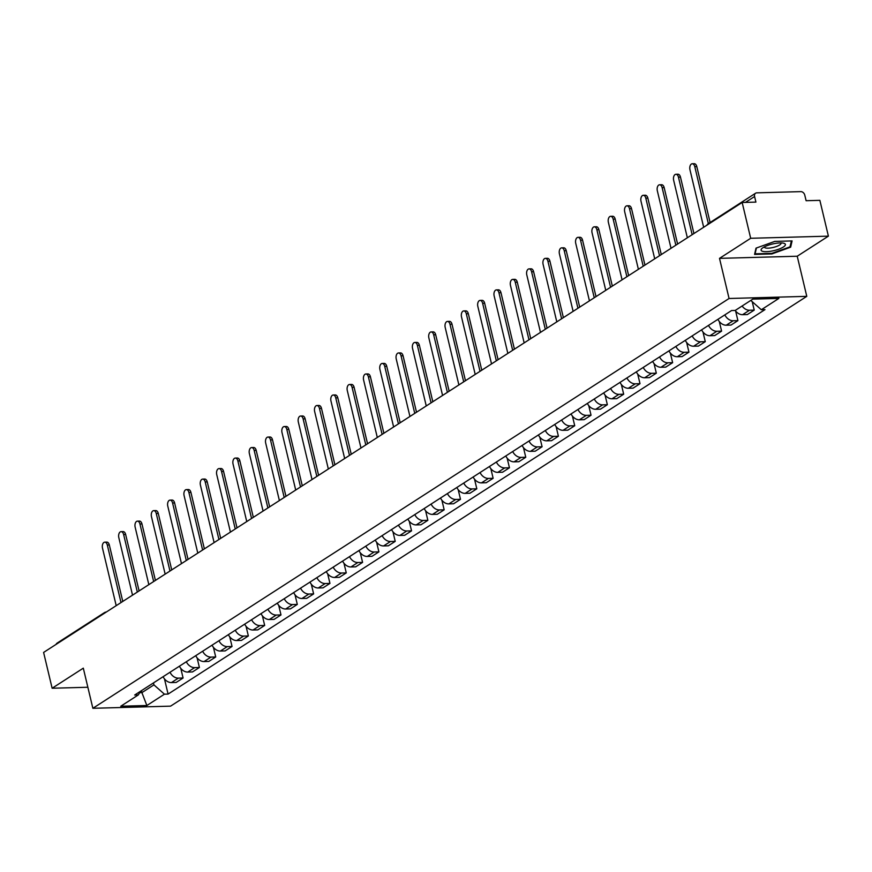 <?xml version="1.0" encoding="UTF-8"?>
<svg xmlns="http://www.w3.org/2000/svg" width="872" height="872" viewBox="0 0 872 872"><rect width="100%" height="100%" fill="white"/><g stroke="black" fill="none" stroke-linecap="round" stroke-linejoin="round"><path stroke-width="1.31" d="M828.4 236.149L750.683 238.285L742.159 202.478L43.6 652.43L52.135 688.237L83.309 668.159L92.868 708.293L170.574 706.146L806.785 296.349L797.226 256.226L828.4 236.149L819.865 200.342L806.11 200.713L804.78 195.143A3.848 2.932 57.2 0 0 800.823 191.622L756.831 192.843A3.848 2.932 57.2 0 0 755.61 193.203A3.848 2.932 57.2 0 0 754.585 196.527L745.473 202.391M750.683 238.285L719.509 258.363L729.068 298.497L92.868 708.293M742.159 202.478L755.915 202.097L754.585 196.527M52.135 688.237L87.854 687.256M56.102 644.375A3.848 2.932 -122.8 0 1 57.051 643.154L104.444 612.635A3.848 2.932 57.2 0 0 103.485 613.855M163.108 676.705A8.84 6.736 57.2 0 0 171.435 682.58L176.177 682.449L183.087 678.002L178.346 678.133A8.84 6.736 -122.8 0 1 170.007 672.258M180.787 668.377L183.087 678.002M179.425 666.186A8.84 6.736 57.2 0 0 187.753 672.072L192.494 671.941L199.405 667.494L194.663 667.625A8.84 6.736 -122.8 0 1 186.325 661.739M197.105 657.859L199.405 667.494M195.742 655.679A8.84 6.736 57.2 0 0 204.081 661.554L208.811 661.423L215.722 656.976L210.98 657.107A8.84 6.736 -122.8 0 1 202.642 651.231M213.422 647.351L215.722 656.976M212.06 645.171A8.84 6.736 57.2 0 0 220.398 651.046L225.14 650.915L232.039 646.468L227.298 646.599A8.84 6.736 -122.8 0 1 218.959 640.724M229.75 636.843L232.039 646.468M228.377 634.653A8.84 6.736 57.2 0 0 236.715 640.538L241.457 640.408L248.357 635.961L243.615 636.091A8.84 6.736 -122.8 0 1 235.276 630.216M246.068 626.325L248.357 635.961M244.694 624.145A8.84 6.736 57.2 0 0 253.033 630.02L257.774 629.889L264.674 625.442L259.932 625.573A8.84 6.736 -122.8 0 1 251.605 619.698M262.385 615.817L264.674 625.442M261.011 613.637A8.84 6.736 57.2 0 0 269.35 619.512L274.091 619.382L280.991 614.934L276.25 615.065A8.84 6.736 -122.8 0 1 267.922 609.19M278.702 605.31L280.991 614.934M277.329 603.13A8.84 6.736 57.2 0 0 285.667 609.005L290.409 608.874L297.308 604.427L292.567 604.558A8.84 6.736 -122.8 0 1 284.239 598.683M295.019 594.791L297.308 604.427M293.646 592.611A8.84 6.736 57.2 0 0 301.985 598.486L306.726 598.356L313.637 593.908L308.895 594.039A8.84 6.736 -122.8 0 1 300.557 588.164M311.337 584.284L313.637 593.908M309.974 582.104A8.84 6.736 57.2 0 0 318.302 587.979L323.043 587.848L329.954 583.401L325.212 583.532A8.84 6.736 -122.8 0 1 316.874 577.656M327.654 573.776L329.954 583.401M326.292 571.596A8.84 6.736 57.2 0 0 334.619 577.471L339.361 577.34L346.271 572.893L341.53 573.024A8.84 6.736 -122.8 0 1 333.191 567.149M343.971 563.258L346.271 572.893M342.609 561.077A8.84 6.736 57.2 0 0 350.947 566.964L355.678 566.833L362.589 562.386L357.847 562.516A8.84 6.736 -122.8 0 1 349.509 556.63M360.289 552.75L362.589 562.386M358.926 550.57A8.84 6.736 57.2 0 0 367.265 556.445L372.006 556.314L378.906 551.867L374.164 551.998A8.84 6.736 -122.8 0 1 365.826 546.123M376.606 542.242L378.906 551.867M375.243 540.062A8.84 6.736 57.2 0 0 383.582 545.937L388.323 545.807L395.223 541.359L390.482 541.49A8.84 6.736 -122.8 0 1 382.143 535.615M392.934 531.735L395.223 541.359M391.561 529.544A8.84 6.736 57.2 0 0 399.899 535.43L404.641 535.299L411.54 530.852L406.799 530.983A8.84 6.736 -122.8 0 1 398.471 525.097M409.251 521.216L411.54 530.852M407.878 519.036A8.84 6.736 57.2 0 0 416.217 524.911L420.958 524.781L427.858 520.333L423.116 520.464A8.84 6.736 -122.8 0 1 414.789 514.589M425.569 510.709L427.858 520.333M424.195 508.529A8.84 6.736 57.2 0 0 432.534 514.404L437.275 514.273L444.175 509.826L439.433 509.957A8.84 6.736 -122.8 0 1 431.106 504.081M441.886 500.201L444.175 509.826M440.513 498.01A8.84 6.736 57.2 0 0 448.851 503.896L453.593 503.765L460.492 499.318L455.762 499.449A8.84 6.736 -122.8 0 1 447.423 493.563M458.203 489.683L460.492 499.318M456.841 487.503A8.84 6.736 57.2 0 0 465.168 493.378L469.91 493.247L476.821 488.8L472.079 488.93A8.84 6.736 -122.8 0 1 463.74 483.055M474.521 479.175L476.821 488.8M473.158 476.995A8.84 6.736 57.2 0 0 481.486 482.87L486.227 482.739L493.138 478.292L488.396 478.423A8.84 6.736 -122.8 0 1 480.058 472.548M490.838 468.667L493.138 478.292M489.475 466.476A8.84 6.736 57.2 0 0 497.803 472.362L502.545 472.232L509.455 467.784L504.714 467.915A8.84 6.736 -122.8 0 1 496.375 462.04M507.155 458.149L509.455 467.784M505.793 455.969A8.84 6.736 57.2 0 0 514.131 461.844L518.862 461.713L525.772 457.266L521.031 457.397A8.84 6.736 -122.8 0 1 512.692 451.522M523.473 447.641L525.772 457.266M522.11 445.461A8.84 6.736 57.2 0 0 530.448 451.336L535.19 451.206L542.09 446.758L537.348 446.889A8.84 6.736 -122.8 0 1 529.01 441.014M539.801 437.134L542.09 446.758M538.427 434.954A8.84 6.736 57.2 0 0 546.766 440.829L551.507 440.698L558.407 436.251L553.666 436.382A8.84 6.736 -122.8 0 1 545.327 430.506M556.118 426.615L558.407 436.251M554.745 424.435A8.84 6.736 57.2 0 0 563.083 430.31L567.825 430.179L574.724 425.732L569.983 425.863A8.84 6.736 -122.8 0 1 561.655 419.988M572.435 416.108L574.724 425.732M571.062 413.928A8.84 6.736 57.2 0 0 579.4 419.803L584.142 419.672L591.042 415.225L586.3 415.355A8.84 6.736 -122.8 0 1 577.973 409.48M588.753 405.6L591.042 415.225M587.379 403.42A8.84 6.736 57.2 0 0 595.718 409.295L600.459 409.164L607.359 404.717L602.628 404.848A8.84 6.736 -122.8 0 1 594.29 398.973M605.07 395.081L607.359 404.717M603.697 392.901A8.84 6.736 57.2 0 0 612.035 398.777L616.777 398.657L623.687 394.209L618.946 394.34A8.84 6.736 -122.8 0 1 610.607 388.454M621.387 384.574L623.687 394.209M620.025 382.394A8.84 6.736 57.2 0 0 628.352 388.269L633.094 388.138L640.004 383.691L635.263 383.822A8.84 6.736 -122.8 0 1 626.924 377.947M637.705 374.066L640.004 383.691M636.342 371.886A8.84 6.736 57.2 0 0 644.67 377.761L649.411 377.631L656.322 373.183L651.58 373.314A8.84 6.736 -122.8 0 1 643.242 367.439M654.022 363.548L656.322 373.183M652.659 361.368A8.84 6.736 57.2 0 0 660.998 367.254L665.728 367.123L672.639 362.676L667.898 362.807A8.84 6.736 -122.8 0 1 659.559 356.921M670.339 353.04L672.639 362.676M668.977 350.86A8.84 6.736 57.2 0 0 677.315 356.735L682.057 356.604L688.956 352.157L684.215 352.288A8.84 6.736 -122.8 0 1 675.876 346.413M686.656 342.533L688.956 352.157M685.294 340.353A8.84 6.736 57.2 0 0 693.632 346.228L698.374 346.097L705.274 341.65L700.532 341.78A8.84 6.736 -122.8 0 1 692.194 335.905M702.985 332.025L705.274 341.65M701.611 329.834A8.84 6.736 57.2 0 0 709.95 335.72L714.691 335.589L721.591 331.142L716.849 331.273A8.84 6.736 -122.8 0 1 708.522 325.387M719.302 321.506L721.591 331.142M717.928 319.326A8.84 6.736 57.2 0 0 726.267 325.202L731.009 325.071L737.908 320.623L733.167 320.754A8.84 6.736 -122.8 0 1 724.839 314.879M735.619 310.999L737.908 320.623M141.438 690.657L141.907 692.63L153.93 684.88L164.437 694.188L146.867 705.513L120.761 706.233L138.332 694.908L134.68 695.017L731.553 310.552L735.205 310.454A8.84 6.736 57.2 0 0 742.584 314.694L747.326 314.563L754.226 310.116L749.484 310.247A8.84 6.736 -122.8 0 1 742.116 306.007M752.22 301.668L754.226 310.116M153.93 684.88L153.461 682.907M735.205 310.454L752.787 299.129L778.892 298.409L761.321 309.734L750.814 300.426L752.819 299.129M164.437 694.188L168.089 694.09L764.973 309.625L761.321 309.734M806.785 296.349L729.068 298.497M797.226 256.226L719.509 258.363M774.761 241.402L756.013 248.139L754.574 254.406L771.894 253.926L790.653 247.179L792.081 240.923L774.761 241.402M139.684 692.695L141.907 692.63L146.867 705.513M138.332 694.908L140.599 691.202M164.47 678.885L168.089 694.09M790.294 245.675L790.653 247.179M771.764 253.37L771.894 253.926M121.012 602.563L107.311 545.033A4.425 2.594 -91.6 0 0 104.782 542.166L106.798 542.112A4.425 2.594 88.4 0 1 109.327 544.978L122.778 601.429M104.782 542.166A4.425 2.594 -91.6 0 0 102.493 548.128L116.205 605.669M137.329 592.055L123.628 534.525A4.425 2.594 -91.6 0 0 121.099 531.648L123.116 531.593A4.425 2.594 88.4 0 1 125.644 534.471L139.095 590.922M121.099 531.648A4.425 2.594 -91.6 0 0 118.81 537.621L132.522 595.151M153.657 581.548L139.945 524.007A4.425 2.594 -91.6 0 0 137.416 521.14L139.433 521.085A4.425 2.594 88.4 0 1 141.962 523.952L155.412 580.414M137.416 521.14A4.425 2.594 -91.6 0 0 135.138 527.113L148.84 584.643M169.975 571.04L156.262 513.499A4.425 2.594 -91.6 0 0 153.734 510.632L155.761 510.578A4.425 2.594 88.4 0 1 158.279 513.445L171.73 569.896M153.734 510.632A4.425 2.594 -91.6 0 0 151.456 516.595L165.157 574.136M772.407 250.951A12.491 3.39 166.6 0 0 783.732 246.765A12.491 3.39 166.6 0 0 783.459 243.168A12.491 3.39 166.6 0 0 774.085 243.648A12.491 3.39 166.6 0 0 762.259 248.215A12.491 3.39 166.6 0 0 772.407 250.951M764.417 246.841A8.556 2.322 166.6 0 0 764.417 247.158A8.556 2.322 166.6 0 0 772.167 247.67A8.556 2.322 166.6 0 0 781.061 243.19A8.556 2.322 166.6 0 0 780.92 242.917M791.373 240.945L790.021 246.841L771.851 253.37L755.076 253.828L756.406 247.997M754.89 253.044L755.076 253.828M186.292 560.522L172.58 502.991A4.425 2.594 -91.6 0 0 170.051 500.114L172.078 500.059A4.425 2.594 88.4 0 1 174.607 502.937L188.047 559.388M170.051 500.114A4.425 2.594 -91.6 0 0 167.773 506.087L181.474 563.628M202.609 550.014L188.897 492.473A4.425 2.594 -91.6 0 0 186.368 489.606L188.396 489.552A4.425 2.594 88.4 0 1 190.924 492.418L204.375 548.88M186.368 489.606A4.425 2.594 -91.6 0 0 184.09 495.579L197.791 553.11M218.927 539.506L205.214 481.965A4.425 2.594 -91.6 0 0 202.696 479.099L204.713 479.044A4.425 2.594 88.4 0 1 207.242 481.911L220.692 538.362M202.696 479.099A4.425 2.594 -91.6 0 0 200.407 485.061L214.109 542.602M235.244 528.988L221.543 471.458A4.425 2.594 -91.6 0 0 219.014 468.591L221.03 468.526A4.425 2.594 88.4 0 1 223.559 471.403L237.01 527.854M219.014 468.591A4.425 2.594 -91.6 0 0 216.725 474.553L230.437 532.094M251.561 518.48L237.86 460.939A4.425 2.594 -91.6 0 0 235.331 458.073L237.348 458.018A4.425 2.594 88.4 0 1 239.876 460.885L253.327 517.347M235.331 458.073A4.425 2.594 -91.6 0 0 233.042 464.046L246.754 521.576M267.878 507.973L254.177 450.432A4.425 2.594 -91.6 0 0 251.648 447.565L253.665 447.51A4.425 2.594 88.4 0 1 256.194 450.377L269.644 506.828M251.648 447.565A4.425 2.594 -91.6 0 0 249.359 453.527L263.072 511.068M284.196 497.454L270.494 439.924A4.425 2.594 -91.6 0 0 267.966 437.057L269.982 436.992A4.425 2.594 88.4 0 1 272.511 439.87L285.962 496.321M267.966 437.057A4.425 2.594 -91.6 0 0 265.677 443.02L279.389 500.561M300.513 486.947L286.812 429.406A4.425 2.594 -91.6 0 0 284.283 426.539L286.299 426.484A4.425 2.594 88.4 0 1 288.828 429.351L302.279 485.813M284.283 426.539A4.425 2.594 -91.6 0 0 281.994 432.512L295.706 490.042M316.841 476.439L303.129 418.898A4.425 2.594 -91.6 0 0 300.6 416.031L302.628 415.977A4.425 2.594 88.4 0 1 305.146 418.843L318.596 475.295M300.6 416.031A4.425 2.594 -91.6 0 0 298.322 422.004L312.023 479.535M333.159 465.921L319.446 408.39A4.425 2.594 -91.6 0 0 316.918 405.524L318.945 405.469A4.425 2.594 88.4 0 1 321.474 408.336L334.913 464.787M316.918 405.524A4.425 2.594 -91.6 0 0 314.639 411.486L328.341 469.027M349.476 455.413L335.764 397.883A4.425 2.594 -91.6 0 0 333.235 395.005L335.262 394.951A4.425 2.594 88.4 0 1 337.791 397.817L351.242 454.279M333.235 395.005A4.425 2.594 -91.6 0 0 330.957 400.978L344.658 458.509M365.793 444.905L352.081 387.364A4.425 2.594 -91.6 0 0 349.552 384.498L351.58 384.443A4.425 2.594 88.4 0 1 354.108 387.31L367.559 443.772M349.552 384.498A4.425 2.594 -91.6 0 0 347.274 390.471L360.975 448.001M382.11 434.387L368.398 376.857A4.425 2.594 -91.6 0 0 365.88 373.99L367.897 373.935A4.425 2.594 88.4 0 1 370.426 376.802L383.876 433.253M365.88 373.99A4.425 2.594 -91.6 0 0 363.591 379.952L377.303 437.493M398.428 423.879L384.726 366.349A4.425 2.594 -91.6 0 0 382.198 363.471L384.214 363.417A4.425 2.594 88.4 0 1 386.743 366.284L400.194 422.746M382.198 363.471A4.425 2.594 -91.6 0 0 379.909 369.445L393.621 426.975M414.745 413.372L401.044 355.831A4.425 2.594 -91.6 0 0 398.515 352.964L400.531 352.909A4.425 2.594 88.4 0 1 403.06 355.776L416.511 412.238M398.515 352.964A4.425 2.594 -91.6 0 0 396.226 358.937L409.938 416.467M431.062 402.853L417.361 345.323A4.425 2.594 -91.6 0 0 414.832 342.456L416.849 342.402A4.425 2.594 88.4 0 1 419.378 345.268L432.828 401.72M414.832 342.456A4.425 2.594 -91.6 0 0 412.543 348.418L426.255 405.96M447.38 392.346L433.678 334.815A4.425 2.594 -91.6 0 0 431.15 331.938L433.166 331.883A4.425 2.594 88.4 0 1 435.695 334.761L449.145 391.212M431.15 331.938A4.425 2.594 -91.6 0 0 428.861 337.911L442.573 395.452M463.708 381.838L449.996 324.297A4.425 2.594 -91.6 0 0 447.467 321.43L449.483 321.376A4.425 2.594 88.4 0 1 452.012 324.242L465.463 380.704M447.467 321.43A4.425 2.594 -91.6 0 0 445.189 327.403L458.89 384.933M480.025 371.33L466.313 313.789A4.425 2.594 -91.6 0 0 463.784 310.923L465.812 310.868A4.425 2.594 88.4 0 1 468.329 313.735L481.78 370.186M463.784 310.923A4.425 2.594 -91.6 0 0 461.506 316.885L475.207 374.426M496.342 360.812L482.63 303.282A4.425 2.594 -91.6 0 0 480.101 300.404L482.129 300.35A4.425 2.594 88.4 0 1 484.658 303.227L498.097 359.678M480.101 300.404A4.425 2.594 -91.6 0 0 477.823 306.377L491.525 363.918M512.66 350.304L498.948 292.763A4.425 2.594 -91.6 0 0 496.419 289.896L498.446 289.842A4.425 2.594 88.4 0 1 500.975 292.709L514.426 349.171M496.419 289.896A4.425 2.594 -91.6 0 0 494.141 295.87L507.842 353.4M528.977 339.797L515.265 282.255A4.425 2.594 -91.6 0 0 512.747 279.389L514.763 279.334A4.425 2.594 88.4 0 1 517.292 282.201L530.743 338.652M512.747 279.389A4.425 2.594 -91.6 0 0 510.458 285.351L524.159 342.892M545.294 329.278L531.593 271.748A4.425 2.594 -91.6 0 0 529.064 268.881L531.081 268.816A4.425 2.594 88.4 0 1 533.61 271.693L547.06 328.145M529.064 268.881A4.425 2.594 -91.6 0 0 526.775 274.844L540.487 332.385M561.612 318.771L547.91 261.229A4.425 2.594 -91.6 0 0 545.382 258.363L547.398 258.308A4.425 2.594 88.4 0 1 549.927 261.175L563.377 317.637M545.382 258.363A4.425 2.594 -91.6 0 0 543.093 264.336L556.805 321.866M577.929 308.263L564.228 250.722A4.425 2.594 -91.6 0 0 561.699 247.855L563.715 247.801A4.425 2.594 88.4 0 1 566.244 250.667L579.695 307.118M561.699 247.855A4.425 2.594 -91.6 0 0 559.41 253.817L573.122 311.358M594.246 297.744L580.545 240.214A4.425 2.594 -91.6 0 0 578.016 237.348L580.033 237.293A4.425 2.594 88.4 0 1 582.561 240.16L596.012 296.611M578.016 237.348A4.425 2.594 -91.6 0 0 575.727 243.31L589.439 300.851M610.563 287.237L596.862 229.707A4.425 2.594 -91.6 0 0 594.333 226.829L596.35 226.775A4.425 2.594 88.4 0 1 598.879 229.641L612.329 286.103M594.333 226.829A4.425 2.594 -91.6 0 0 592.055 232.802L605.757 290.332M626.892 276.729L613.179 219.188A4.425 2.594 -91.6 0 0 610.651 216.321L612.678 216.267A4.425 2.594 88.4 0 1 615.196 219.134L628.647 275.596M610.651 216.321A4.425 2.594 -91.6 0 0 608.373 222.295L622.074 279.825M643.209 266.211L629.497 208.68A4.425 2.594 -91.6 0 0 626.968 205.814L628.995 205.759A4.425 2.594 88.4 0 1 631.524 208.626L644.964 265.077M626.968 205.814A4.425 2.594 -91.6 0 0 624.69 211.776L638.391 269.317M659.526 255.703L645.814 198.173A4.425 2.594 -91.6 0 0 643.285 195.295L645.313 195.241A4.425 2.594 88.4 0 1 647.842 198.108L661.292 254.57M643.285 195.295A4.425 2.594 -91.6 0 0 641.007 201.269L654.709 258.799M675.844 245.196L662.131 187.654A4.425 2.594 -91.6 0 0 659.603 184.788L661.63 184.733A4.425 2.594 88.4 0 1 664.159 187.6L677.609 244.062M659.603 184.788A4.425 2.594 -91.6 0 0 657.324 190.761L671.026 248.291M692.161 234.677L678.449 177.147A4.425 2.594 -91.6 0 0 675.931 174.28L677.947 174.226A4.425 2.594 88.4 0 1 680.476 177.092L693.927 233.543M675.931 174.28A4.425 2.594 -91.6 0 0 673.642 180.242L687.354 237.784M708.358 223.646L694.777 166.639A4.425 2.594 -91.6 0 0 692.248 163.762L694.265 163.707A4.425 2.594 88.4 0 1 696.793 166.585L710.113 222.513M692.248 163.762A4.425 2.594 -91.6 0 0 689.959 169.735L703.671 227.276M733.167 320.754L726.267 325.202M716.849 331.273L709.95 335.72M700.532 341.78L693.632 346.228M684.215 352.288L677.315 356.735M667.898 362.807L660.998 367.254M651.58 373.314L644.67 377.761M635.263 383.822L628.352 388.269M618.946 394.34L612.035 398.777M602.628 404.848L595.718 409.295M586.3 415.355L579.4 419.803M569.983 425.863L563.083 430.31M553.666 436.382L546.766 440.829M537.348 446.889L530.448 451.336M521.031 457.397L514.131 461.844M504.714 467.915L497.803 472.362M488.396 478.423L481.486 482.87M472.079 488.93L465.168 493.378M455.762 499.449L448.851 503.896M439.433 509.957L432.534 514.404M423.116 520.464L416.217 524.911M406.799 530.983L399.899 535.43M390.482 541.49L383.582 545.937M374.164 551.998L367.265 556.445M357.847 562.516L350.947 566.964M341.53 573.024L334.619 577.471M325.212 583.532L318.302 587.979M308.895 594.039L301.985 598.486M292.567 604.558L285.667 609.005M276.25 615.065L269.35 619.512M259.932 625.573L253.033 630.02M243.615 636.091L236.715 640.538M227.298 646.599L220.398 651.046M210.98 657.107L204.081 661.554M194.663 667.625L187.753 672.072M178.346 678.133L171.435 682.58M749.484 310.247L742.584 314.694M706.887 225.194A3.848 3.848 0 0 1 708.228 223.723A3.848 2.932 57.2 0 0 707.268 224.954M105.665 612.264A3.848 2.932 57.2 0 0 104.444 612.635A3.848 3.848 0 0 1 106.33 612.024A3.848 2.256 88.4 0 0 105.665 612.264M107.311 545.033L109.327 544.978M123.628 534.525L125.644 534.471M139.945 524.007L141.962 523.952M156.262 513.499L158.279 513.445M172.58 502.991L174.607 502.937M188.897 492.473L190.924 492.418M205.214 481.965L207.242 481.911M221.543 471.458L223.559 471.403M237.86 460.939L239.876 460.885M254.177 450.432L256.194 450.377M270.494 439.924L272.511 439.87M286.812 429.406L288.828 429.351M303.129 418.898L305.146 418.843M319.446 408.39L321.474 408.336M335.764 397.883L337.791 397.817M352.081 387.364L354.108 387.31M368.398 376.857L370.426 376.802M384.726 366.349L386.743 366.284M401.044 355.831L403.06 355.776M417.361 345.323L419.378 345.268M433.678 334.815L435.695 334.761M449.996 324.297L452.012 324.242M466.313 313.789L468.329 313.735M482.63 303.282L484.658 303.227M498.948 292.763L500.975 292.709M515.265 282.255L517.292 282.201M531.593 271.748L533.61 271.693M547.91 261.229L549.927 261.175M564.228 250.722L566.244 250.667M580.545 240.214L582.561 240.16M596.862 229.707L598.879 229.641M613.179 219.188L615.196 219.134M629.497 208.68L631.524 208.626M645.814 198.173L647.842 198.108M662.131 187.654L664.159 187.6M678.449 177.147L680.476 177.092M694.777 166.639L696.793 166.585M708.228 223.723L755.61 193.203"/></g></svg>

